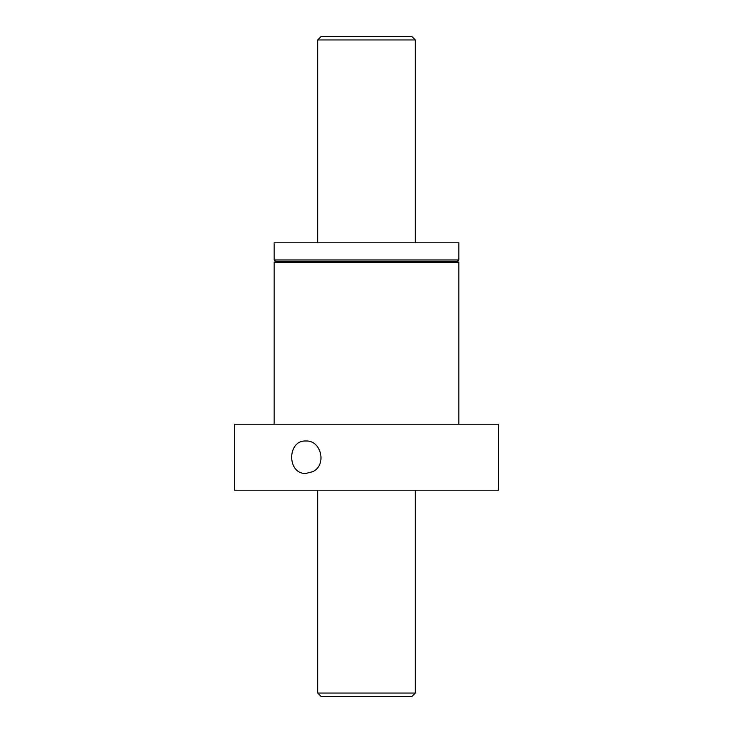 <?xml version="1.0" encoding="UTF-8"?>
<svg xmlns="http://www.w3.org/2000/svg" width="733" height="733" viewBox="0 0 733 733"><rect width="100%" height="100%" fill="white"/><g stroke="black" fill="none" stroke-linecap="round" stroke-linejoin="round"><path stroke-width="1.1" d="M274.142 242.806L458.858 242.806L458.858 259.958L457.539 261.278L275.461 261.278L274.142 259.958L274.142 242.806M312.661 471.704L305.908 473.426C286.96 474.416 286.915 440.038 305.908 440.991C321.311 440.057 327.165 465.198 312.661 471.704M234.56 490.194L498.44 490.194L498.44 424.224L234.56 424.224L234.56 490.194M274.142 424.224L274.142 262.597L275.461 261.278M415.978 261.278L317.022 261.278M317.682 693.052L415.318 693.052L412.019 696.35L320.981 696.35L317.682 693.052L317.682 490.194M317.682 242.806L317.682 39.949L415.318 39.949L415.318 242.806M317.682 39.949L320.981 36.65L412.019 36.65L415.318 39.949M274.142 259.958L458.858 259.958M274.142 262.597L458.858 262.597L457.539 261.278M458.858 424.224L458.858 262.597M415.318 693.052L415.318 490.194"/></g></svg>
